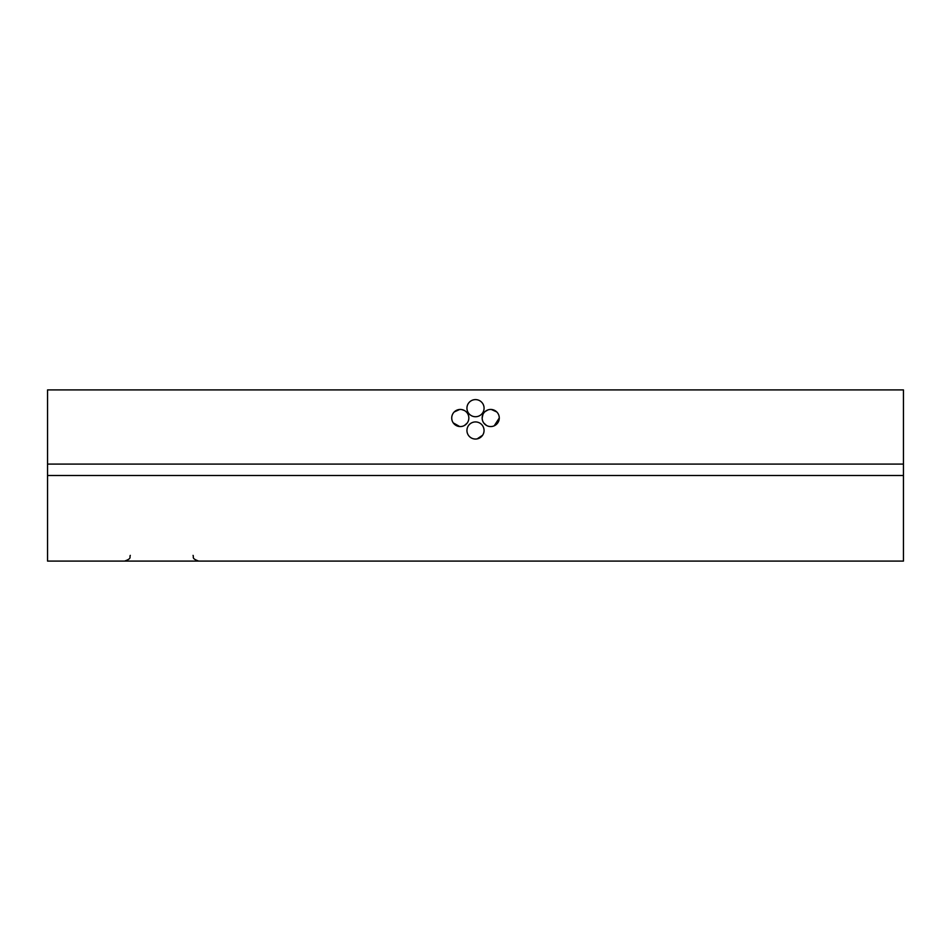 <?xml version="1.0" encoding="UTF-8"?>
<svg xmlns="http://www.w3.org/2000/svg" width="951" height="951" viewBox="0 0 951 951"><rect width="100%" height="100%" fill="white"/><g stroke="black" fill="none" stroke-linecap="round" stroke-linejoin="round"><path stroke-width="1.43" d="M47.55 475.5L47.55 561.09L903.45 561.09L903.45 475.5L47.55 475.5L47.55 389.91L903.45 389.91L903.45 464.088L47.55 464.088M466.941 408.169A8.559 8.559 0 0 1 479.78 400.751A8.559 8.559 0 0 1 479.78 415.587A8.559 8.559 0 0 1 466.941 408.169M477.176 438.875L482.609 435.249M496.755 411.938L491.322 409.465M488.089 409.857L485.093 411.557M482.942 414.422L482.157 417.976M483.833 423.088L486.484 425.442M494.258 425.786L499.275 418A8.559 8.559 0 0 0 486.436 410.594A8.559 8.559 0 0 0 486.436 425.418A8.559 8.559 0 0 0 499.275 418M464.504 410.547L461.722 409.56M459.702 409.465L454.245 411.938M453.258 422.886L459.69 426.535M464.492 425.454L467.143 423.124M466.941 430.482A8.559 8.559 0 0 1 479.78 423.076A8.559 8.559 0 0 1 479.78 437.9A8.559 8.559 0 0 1 466.941 430.482M903.45 475.5L903.45 464.088M468.843 418A8.559 8.559 0 0 0 456.005 410.594A8.559 8.559 0 0 0 456.005 425.418A8.559 8.559 0 0 0 468.843 418M490.716 475.5L460.284 475.5M193.053 555.384C194.147 557.072 190.961 558.38 198.759 561.09M130.287 555.384C129.193 557.072 132.379 558.38 124.581 561.09"/></g></svg>
